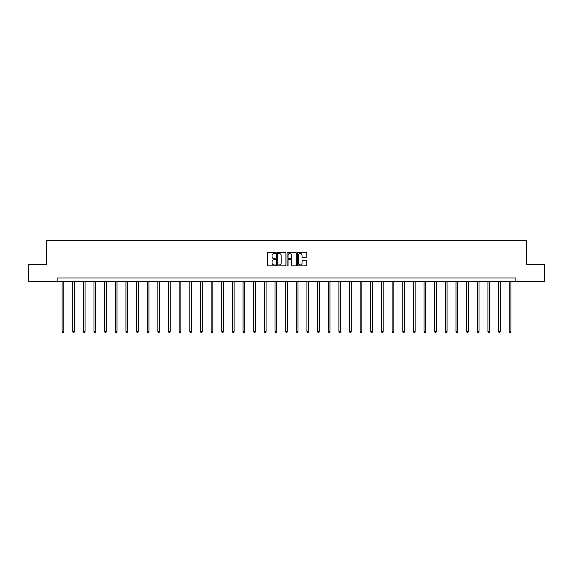 <?xml version="1.0" encoding="UTF-8"?>
<svg xmlns="http://www.w3.org/2000/svg" width="573" height="573" viewBox="0 0 573 573"><rect width="100%" height="100%" fill="white"/><g stroke="black" fill="none" stroke-linecap="round" stroke-linejoin="round"><path stroke-width="0.86" d="M275.577 252.965A0.466 0.466 0 0 0 275.112 252.492L267.992 252.492A0.673 0.673 0 0 0 267.326 253.166L267.326 265.22A0.673 0.673 0 0 0 267.992 265.893L275.112 265.893A0.466 0.466 0 0 0 275.577 265.421A0.466 0.466 0 0 0 275.112 264.955L274.188 264.955A2.142 2.142 0 0 1 272.046 262.814L272.046 261.804A2.142 2.142 0 0 1 274.188 259.662L275.112 259.662A0.466 0.466 0 0 0 275.577 259.197A0.466 0.466 0 0 0 275.112 258.724L274.188 258.724A2.142 2.142 0 0 1 272.046 256.582L272.046 255.572A2.142 2.142 0 0 1 274.188 253.431L275.112 253.431A0.466 0.466 0 0 0 275.577 252.965M306.075 257.22A0.673 0.673 0 0 0 306.748 256.546L306.748 253.166A0.673 0.673 0 0 0 306.075 252.492L298.175 252.492A0.673 0.673 0 0 0 297.502 253.166L297.502 265.22A0.673 0.673 0 0 0 298.175 265.893L306.075 265.893A0.673 0.673 0 0 0 306.748 265.22L306.748 261.138A0.673 0.673 0 0 0 306.075 260.464L302.694 260.464A0.673 0.673 0 0 0 302.028 261.138L302.028 263.165A1.791 1.791 0 0 1 300.231 264.955A1.791 1.791 0 0 1 298.44 263.165L298.44 255.221A1.791 1.791 0 0 1 300.231 253.431A1.791 1.791 0 0 1 302.028 255.221L302.028 256.546A0.673 0.673 0 0 0 302.694 257.22L306.075 257.22M57.142 281.372L28.65 281.372L28.65 264.311L46.499 264.311L46.499 240.424L526.501 240.424L526.501 264.311L544.35 264.311L544.35 281.372L515.858 281.372L515.858 277.962L57.142 277.962L57.142 281.372L515.858 281.372M285.913 253.166A0.673 0.673 0 0 0 285.247 252.492L277.339 252.492A0.673 0.673 0 0 0 276.666 253.166L276.666 265.22A0.673 0.673 0 0 0 277.339 265.893L285.247 265.893A0.673 0.673 0 0 0 285.913 265.22L285.913 253.166M287.753 252.492L295.661 252.492A0.673 0.673 0 0 1 296.334 253.166L296.334 265.22A0.673 0.673 0 0 1 295.661 265.893L292.28 265.893A0.673 0.673 0 0 1 291.607 265.22L291.607 260.335A0.673 0.673 0 0 0 290.941 259.662L288.692 259.662A0.673 0.673 0 0 0 288.026 260.335L288.026 265.421A0.466 0.466 0 0 1 287.553 265.893A0.466 0.466 0 0 1 287.087 265.421L287.087 253.166A0.673 0.673 0 0 1 287.753 252.492M278.077 253.431A0.466 0.466 0 0 0 277.604 253.903L277.604 264.482A0.466 0.466 0 0 0 278.077 264.955L279.044 264.955A2.142 2.142 0 0 0 281.193 262.814L281.193 255.572A2.142 2.142 0 0 0 279.044 253.431L278.077 253.431M291.607 255.257A1.791 1.791 0 0 0 289.816 253.467A1.791 1.791 0 0 0 288.026 255.257L288.026 258.058A0.673 0.673 0 0 0 288.692 258.724L290.941 258.724A0.673 0.673 0 0 0 291.607 258.058L291.607 255.257M62.056 281.372L62.056 331.688L63.768 331.688L63.768 281.372M63.768 331.688L63.252 332.576L62.572 332.576L62.056 331.688M72.707 281.372L72.707 331.688L74.411 331.688L74.411 281.372M74.411 331.688L73.903 332.576L73.215 332.576L72.707 331.688M83.35 281.372L83.35 331.688L85.062 331.688L85.062 281.372M85.062 331.688L84.546 332.576L83.866 332.576L83.35 331.688M94.001 281.372L94.001 331.688L95.705 331.688L95.705 281.372M95.705 331.688L95.197 332.576L94.509 332.576L94.001 331.688M104.644 281.372L104.644 331.688L106.356 331.688L106.356 281.372M106.356 331.688L105.84 332.576L105.16 332.576L104.644 331.688M115.295 281.372L115.295 331.688L116.999 331.688L116.999 281.372M116.999 331.688L116.491 332.576L115.803 332.576L115.295 331.688M125.938 281.372L125.938 331.688L127.65 331.688L127.65 281.372M127.65 331.688L127.134 332.576L126.454 332.576L125.938 331.688M136.589 281.372L136.589 331.688L138.294 331.688L138.294 281.372M138.294 331.688L137.785 332.576L137.097 332.576L136.589 331.688M147.232 281.372L147.232 331.688L148.944 331.688L148.944 281.372M148.944 331.688L148.428 332.576L147.748 332.576L147.232 331.688M157.883 281.372L157.883 331.688L159.588 331.688L159.588 281.372M159.588 331.688L159.079 332.576L158.392 332.576L157.883 331.688M168.526 281.372L168.526 331.688L170.238 331.688L170.238 281.372M170.238 331.688L169.723 332.576L169.042 332.576L168.526 331.688M179.177 281.372L179.177 331.688L180.882 331.688L180.882 281.372M180.882 331.688L180.373 332.576L179.686 332.576L179.177 331.688M189.821 281.372L189.821 331.688L191.532 331.688L191.532 281.372M191.532 331.688L191.017 332.576L190.336 332.576L189.821 331.688M200.471 281.372L200.471 331.688L202.176 331.688L202.176 281.372M202.176 331.688L201.667 332.576L200.98 332.576L200.471 331.688M211.115 281.372L211.115 331.688L212.827 331.688L212.827 281.372M212.827 331.688L212.311 332.576L211.63 332.576L211.115 331.688M221.765 281.372L221.765 331.688L223.47 331.688L223.47 281.372M223.47 331.688L222.961 332.576L222.274 332.576L221.765 331.688M232.409 281.372L232.409 331.688L234.121 331.688L234.121 281.372M234.121 331.688L233.605 332.576L232.925 332.576L232.409 331.688M243.059 281.372L243.059 331.688L244.764 331.688L244.764 281.372M244.764 331.688L244.256 332.576L243.568 332.576L243.059 331.688M253.703 281.372L253.703 331.688L255.415 331.688L255.415 281.372M255.415 331.688L254.899 332.576L254.219 332.576L253.703 331.688M264.354 281.372L264.354 331.688L266.058 331.688L266.058 281.372M266.058 331.688L265.55 332.576L264.862 332.576L264.354 331.688M274.997 281.372L274.997 331.688L276.709 331.688L276.709 281.372M276.709 331.688L276.193 332.576L275.513 332.576L274.997 331.688M285.648 281.372L285.648 331.688L287.352 331.688L287.352 281.372M287.352 331.688L286.844 332.576L286.156 332.576L285.648 331.688M296.291 281.372L296.291 331.688L298.003 331.688L298.003 281.372M298.003 331.688L297.487 332.576L296.807 332.576L296.291 331.688M306.942 281.372L306.942 331.688L308.646 331.688L308.646 281.372M308.646 331.688L308.138 332.576L307.45 332.576L306.942 331.688M317.585 281.372L317.585 331.688L319.297 331.688L319.297 281.372M319.297 331.688L318.781 332.576L318.101 332.576L317.585 331.688M328.236 281.372L328.236 331.688L329.941 331.688L329.941 281.372M329.941 331.688L329.432 332.576L328.744 332.576L328.236 331.688M338.879 281.372L338.879 331.688L340.591 331.688L340.591 281.372M340.591 331.688L340.076 332.576L339.395 332.576L338.879 331.688M349.53 281.372L349.53 331.688L351.235 331.688L351.235 281.372M351.235 331.688L350.726 332.576L350.039 332.576L349.53 331.688M360.173 281.372L360.173 331.688L361.885 331.688L361.885 281.372M361.885 331.688L361.37 332.576L360.689 332.576L360.173 331.688M370.824 281.372L370.824 331.688L372.529 331.688L372.529 281.372M372.529 331.688L372.02 332.576L371.333 332.576L370.824 331.688M381.468 281.372L381.468 331.688L383.179 331.688L383.179 281.372M383.179 331.688L382.664 332.576L381.983 332.576L381.468 331.688M392.118 281.372L392.118 331.688L393.823 331.688L393.823 281.372M393.823 331.688L393.314 332.576L392.627 332.576L392.118 331.688M402.762 281.372L402.762 331.688L404.474 331.688L404.474 281.372M404.474 331.688L403.958 332.576L403.277 332.576L402.762 331.688M413.412 281.372L413.412 331.688L415.117 331.688L415.117 281.372M415.117 331.688L414.608 332.576L413.921 332.576L413.412 331.688M424.056 281.372L424.056 331.688L425.768 331.688L425.768 281.372M425.768 331.688L425.252 332.576L424.572 332.576L424.056 331.688M434.706 281.372L434.706 331.688L436.411 331.688L436.411 281.372M436.411 331.688L435.903 332.576L435.215 332.576L434.706 331.688M445.35 281.372L445.35 331.688L447.062 331.688L447.062 281.372M447.062 331.688L446.546 332.576L445.866 332.576L445.35 331.688M456.001 281.372L456.001 331.688L457.705 331.688L457.705 281.372M457.705 331.688L457.197 332.576L456.509 332.576L456.001 331.688M466.644 281.372L466.644 331.688L468.356 331.688L468.356 281.372M468.356 331.688L467.84 332.576L467.16 332.576L466.644 331.688M477.295 281.372L477.295 331.688L478.999 331.688L478.999 281.372M478.999 331.688L478.491 332.576L477.803 332.576L477.295 331.688M487.938 281.372L487.938 331.688L489.65 331.688L489.65 281.372M489.65 331.688L489.134 332.576L488.454 332.576L487.938 331.688M498.589 281.372L498.589 331.688L500.293 331.688L500.293 281.372M500.293 331.688L499.785 332.576L499.097 332.576L498.589 331.688M509.232 281.372L509.232 331.688L510.944 331.688L510.944 281.372M510.944 331.688L510.428 332.576L509.748 332.576L509.232 331.688"/></g></svg>
